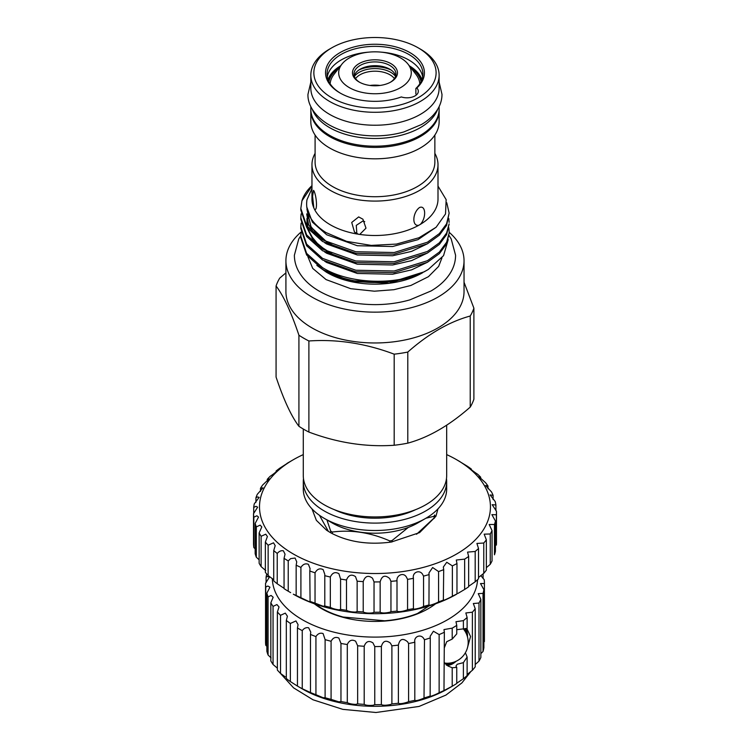 <?xml version="1.0" encoding="UTF-8"?>
<svg xmlns="http://www.w3.org/2000/svg" width="750" height="750" viewBox="0 0 750 750"><rect width="100%" height="100%" fill="white"/><g stroke="black" fill="none" stroke-linecap="round" stroke-linejoin="round"><path stroke-width="1.12" d="M428.925 605.981L417.591 613.444A74.719 43.134 180 0 1 384.684 620.784L343.134 617.034A74.719 43.134 180 0 1 328.078 611.597A74.719 43.134 180 0 1 315.675 604.247M435.656 603.75A75.469 43.575 180 0 1 327.609 611.766A75.469 43.575 180 0 1 314.297 603.75M465.534 628.472A21.131 10.828 -65 0 1 467.447 636.778M456.028 661.312A21.131 10.828 -65 0 1 454.191 662.784A21.131 10.828 -65 0 1 446.25 665.044M466.209 633.422A20.381 10.444 115 0 0 464.484 628.725M480.788 575.559L484.219 579.703A109.434 63.178 180 0 1 484.406 583.397A109.434 63.178 180 0 1 484.406 583.509L480.497 583.547L483.881 589.612A109.434 63.178 180 0 1 483.028 593.4L478.256 593.644L480.853 599.372A109.434 63.178 180 0 1 478.988 603.028L473.325 603.534L475.219 608.738A109.434 63.178 180 0 1 472.387 612.188L465.834 612.975L467.119 617.475L467.119 628.416L457.228 629.644M466.753 628.387L470.541 636.497L467.597 647.231M465.844 653.756L467.119 657.075L467.119 675.591A109.434 63.178 180 0 1 463.387 678.741L456.75 683.222M456.75 667.397L456.75 683.494A109.434 63.178 180 0 1 452.362 686.175A109.434 63.178 180 0 1 452.213 686.259L452.213 667.744L456.75 667.397L455.972 666.056L457.228 664.247L463.387 662.644L467.119 657.075M465.591 628.462A21.188 10.856 -65 0 1 467.475 636.891M456.131 661.266A21.188 10.856 -65 0 1 454.191 662.831A21.188 10.856 -65 0 1 446.372 665.128M467.119 617.475A109.434 63.178 180 0 1 463.387 620.625L455.972 621.722L456.75 625.378A109.434 63.178 180 0 1 452.213 628.153L443.981 629.569L444.366 632.25A109.434 63.178 180 0 1 439.134 634.575L433.425 631.228L430.144 636.319L430.275 637.913A109.434 63.178 180 0 1 424.472 639.741L424.022 698.081C418.922 700.256 415.847 701.016 414.816 700.35A109.434 63.178 180 0 1 408.591 701.625L407.569 702.103C402.816 703.65 399.75 704.025 398.381 703.219A109.434 63.178 180 0 1 391.894 703.922L390.394 704.531C385.997 705.459 382.987 705.478 381.375 704.578A109.434 63.178 180 0 1 374.766 704.681L372.938 705.3C368.888 705.656 365.972 705.347 364.2 704.372A109.434 63.178 180 0 1 357.656 703.884L355.613 704.4C351.938 704.231 349.163 703.641 347.297 702.628A109.434 63.178 180 0 1 340.959 701.55L338.859 701.85L331.078 699.375A109.434 63.178 180 0 1 325.106 697.744L325.181 697.903M424.472 639.741L424.022 639.047C421.172 633.45 413.597 636.384 414.816 642.234A109.434 63.178 180 0 1 408.591 643.519L408.591 701.625M408.591 643.519L407.569 641.794C402.816 637.828 399.75 638.934 398.381 645.112A109.434 63.178 180 0 1 391.894 645.816L391.894 703.922M391.894 645.816L390.394 643.088C385.997 639.806 382.987 640.931 381.375 646.462A109.434 63.178 180 0 1 374.766 646.575L374.766 704.681M374.766 646.575L372.938 642.881C368.888 640.266 365.972 641.4 364.2 646.266A109.434 63.178 180 0 1 357.656 645.778L357.656 703.884M357.656 645.778L355.613 641.194C351.938 639.206 349.163 640.312 347.297 644.522A109.434 63.178 180 0 1 340.959 643.444L340.959 701.55L340.959 643.444L338.859 638.053C335.569 636.628 332.972 637.697 331.078 641.269A109.434 63.178 180 0 1 325.106 639.628L325.106 697.744L323.072 697.706L315.938 694.697A109.434 63.178 180 0 1 310.481 692.541L310.763 692.822M325.106 639.628L323.072 633.553C320.194 632.606 317.822 633.619 315.938 636.591A109.434 63.178 180 0 1 310.481 634.434L310.481 692.541L302.25 688.716A109.434 63.178 180 0 1 297.6 686.175A109.434 63.178 180 0 1 297.45 686.091L290.353 681.562A109.434 63.178 180 0 1 286.322 678.544L286.322 620.428L287.409 616.219L285.3 613.125L280.538 615.319L280.538 673.425A109.434 63.178 180 0 1 277.378 670.078L277.378 611.972L279.037 607.003L276.928 604.556L273.056 606.394L273.056 664.5A109.434 63.178 180 0 1 270.834 660.909L270.834 602.803L273.169 597.244L271.069 595.453L268.078 596.906L268.078 655.012A109.434 63.178 180 0 1 266.859 651.262L266.859 593.156L269.953 587.194L267.844 586.031L265.734 587.081L265.734 645.197A109.434 63.178 180 0 1 265.547 641.503A109.434 63.178 180 0 1 265.547 641.381L265.547 583.509M310.481 634.434L310.763 632.137L308.653 627.797C306.206 627.253 304.069 628.181 302.25 630.6L302.25 688.716M302.25 630.6A109.434 63.178 180 0 1 297.45 627.984L297.45 686.091M297.45 627.984L298.069 624.666L295.959 620.934L290.353 623.456L290.353 681.562M265.734 587.081A109.434 63.178 180 0 1 265.547 583.397A109.434 63.178 180 0 1 265.547 583.275L269.456 577.087L267.356 576.525L266.081 577.172L266.081 582.722M272.344 578.625A102.638 59.259 0 0 0 310.547 623.981A102.638 59.259 0 0 0 417.806 631.697A102.638 59.259 0 0 0 477.572 579.694M414.806 641.803L414.806 700.406M452.362 686.175L447.553 688.95A102.638 59.259 180 0 1 310.547 693.178A102.638 59.259 180 0 1 302.4 688.95L297.6 686.175M484.406 641.381A109.434 63.178 180 0 1 484.406 641.503A109.434 63.178 180 0 1 484.406 641.625L484.406 583.509M483.881 589.612L483.881 647.719A109.434 63.178 180 0 1 483.028 651.506L480.853 653.625M480.853 599.372L480.853 657.478A109.434 63.178 180 0 1 478.988 661.144L475.219 664.509M475.219 608.738L475.219 666.844A109.434 63.178 180 0 1 472.387 670.294L467.119 674.466M452.213 686.259L444.366 690.356A109.434 63.178 180 0 1 439.134 692.691C436.088 694.538 428.306 697.472 430.275 696.028A109.434 63.178 180 0 1 424.472 697.847M443.981 690.666L444.366 632.25M430.144 696.234L430.275 637.913M456.75 625.378L456.75 633.891L452.213 639.094L452.213 628.153M463.387 620.625L463.387 629.138M463.387 662.644L463.387 678.741M439.134 634.575L439.134 692.691M398.381 645.112L398.381 703.219M381.375 646.462L381.375 704.578M364.2 646.266L364.2 704.372M347.297 644.522L347.297 702.628M331.078 641.269L331.078 699.375M315.938 636.591L315.938 694.697M290.353 623.456A109.434 63.178 180 0 1 286.322 620.428M280.538 615.319A109.434 63.178 180 0 1 277.378 611.972M273.056 606.394A109.434 63.178 180 0 1 270.834 602.803M268.078 596.906A109.434 63.178 180 0 1 266.859 593.156M266.081 577.172A109.434 63.178 180 0 1 266.756 574.003M483.094 573.816L483.094 578.559M483.028 593.4L483.028 651.506M478.988 603.028L478.988 661.144M472.387 612.188L472.387 670.294M285.3 676.922L280.538 673.425M276.928 667.772L273.056 664.5M271.069 657.881L268.078 655.012M266.859 646.341L265.734 645.197M452.213 667.744L447.975 666.009L444.366 662.587M444.366 647.7L446.728 641.691L452.213 639.094M444.891 663.675A20.381 10.444 115 0 0 445.003 663.731A20.381 10.444 115 0 0 452.662 662.531M354.394 76.378A22.434 12.956 180 0 1 390.844 72.384A22.434 12.956 180 0 1 395.559 76.378M355.547 78.6A21.131 12.197 180 0 1 389.916 74.766A21.131 12.197 180 0 1 394.406 78.6M370.031 85.462A21.131 12.197 180 0 1 379.922 85.462M330.656 532.781L330.656 531.066A61.509 35.513 0 0 0 331.481 531.553A61.509 35.513 0 0 0 332.325 532.031L332.325 533.7M389.756 542.269L389.756 540.919C370.641 532.528 351.497 529.566 332.325 532.031M389.756 540.919A61.509 35.513 0 0 0 392.034 540.562L392.034 541.931M434.072 518.522L434.072 516.291L425.963 518.212M408.281 527.428L392.034 540.562M434.072 516.291A61.509 35.513 0 0 0 434.681 514.978L434.681 517.791M303.281 454.603A115.472 66.666 0 0 0 293.325 459.722A115.472 66.666 0 0 0 293.325 553.997A115.472 66.666 0 0 0 456.628 553.997A115.472 66.666 0 0 0 456.628 459.722L467.447 466.284A121.509 70.153 180 0 1 471.3 469.031C467.362 466.622 473.194 471.431 477.525 474.15A121.509 70.153 180 0 1 480.675 477.188L478.922 476.681L485.597 482.756A121.509 70.153 180 0 1 487.987 486.009L485.634 485.541L491.512 491.934A121.509 70.153 180 0 1 493.097 495.347L490.078 494.934L495.169 501.487A121.509 70.153 180 0 1 495.919 504.994L492.169 504.684L496.481 511.247A121.509 70.153 180 0 1 496.481 511.791A121.509 70.153 180 0 1 496.378 514.781L491.869 514.612L495.431 521.016A121.509 70.153 180 0 1 494.475 524.503L489.178 524.503L492.038 530.606A121.509 70.153 180 0 1 490.247 533.981L484.163 534.169L486.356 539.822A121.509 70.153 180 0 1 483.769 543.028L476.906 543.441L478.519 548.503A121.509 70.153 180 0 1 475.181 551.466L467.559 552.112L468.656 556.462A121.509 70.153 180 0 1 464.644 559.134L456.3 560.025L456.975 563.559A121.509 70.153 180 0 1 452.362 565.875L446.766 562.256L443.344 567.028L443.7 569.644A121.509 70.153 180 0 1 438.572 571.566L432.628 567.516L428.953 572.981L429.084 574.603A121.509 70.153 180 0 1 423.544 576.094L423.066 575.222C420.403 568.95 411.984 572.044 413.419 578.334L413.419 608.653C411.994 609.956 420.394 608.306 423.066 606.656L423.544 606.413A121.509 70.153 0 0 0 429.084 604.922C426.928 606.506 435.834 603.666 438.572 601.884A121.509 70.153 0 0 0 443.7 599.963C440.925 601.744 449.053 598.219 452.362 596.194A121.509 70.153 0 0 0 456.975 593.878L456.628 594.178A115.472 66.666 180 0 1 293.325 594.178L296.156 595.491A121.509 70.153 0 0 0 300.909 597.722L308.419 601.294C310.041 601.828 310.5 601.838 309.797 601.312A121.509 70.153 0 0 0 315.038 603.131L323.128 606.234L324.703 605.972A121.509 70.153 0 0 0 330.328 607.35C332.409 608.513 335.269 609.347 338.925 609.853L340.584 609.384A121.509 70.153 0 0 0 346.491 610.303C348.506 611.438 351.506 612.038 355.509 612.075L357.141 611.494A121.509 70.153 0 0 0 363.216 611.925C365.109 613.022 368.222 613.341 372.544 612.872L374.034 612.253A121.509 70.153 0 0 0 380.156 612.197C381.891 613.228 385.069 613.237 389.7 612.225L390.956 611.653A121.509 70.153 0 0 0 397.003 611.1C398.494 612.028 401.709 611.709 406.65 610.134L407.569 609.684A121.509 70.153 0 0 0 413.419 608.653L413.4 608.738M496.378 514.781L496.378 545.1A121.509 70.153 0 0 0 496.481 542.109L496.481 511.791M494.475 524.503L494.475 554.822A121.509 70.153 0 0 0 495.431 551.334L495.431 521.016M486.356 567.666L490.247 564.3A121.509 70.153 0 0 0 492.038 560.925L492.038 530.606M478.519 577.481L483.769 573.347A121.509 70.153 0 0 0 486.356 570.141L486.356 539.822M468.656 586.303L475.181 581.784A121.509 70.153 0 0 0 478.519 578.822L478.519 548.503M457.959 593.409L464.644 589.453A121.509 70.153 0 0 0 468.656 586.781L468.656 556.462M443.7 569.644L443.353 600.309M429.084 574.603L428.953 605.147M340.584 609.431L340.584 578.766M324.788 606.169L324.788 574.294L323.128 569.606C319.838 567.975 317.137 569.044 315.038 572.812A121.509 70.153 180 0 1 309.797 570.994L310.078 568.622L308.419 564.338C305.494 563.166 302.991 564.188 300.909 567.403A121.509 70.153 180 0 1 296.156 565.181L296.737 561.872L295.078 558.038L290.653 558.628L288.225 560.906L288.225 591.225L290.653 592.631M310.078 601.613L309.797 570.994M296.737 595.903L296.156 595.491L296.156 565.181M460.059 461.7L456.628 459.722A115.472 66.666 0 0 0 446.672 454.603M413.4 577.762L413.419 578.334A121.509 70.153 180 0 1 407.569 579.366L406.65 577.537C403.95 571.781 396.253 575.147 397.003 580.781A121.509 70.153 180 0 1 390.956 581.334L389.7 578.559C385.069 574.584 381.891 575.691 380.156 581.878A121.509 70.153 180 0 1 374.034 581.934L372.544 578.25C368.222 574.913 365.119 576.038 363.216 581.606A121.509 70.153 180 0 1 357.141 581.184L355.509 576.628C351.516 573.909 348.506 575.025 346.491 579.984A121.509 70.153 180 0 1 340.584 579.075L338.925 573.731C335.278 571.575 332.409 572.681 330.328 577.031A121.509 70.153 180 0 1 324.703 575.653M471.3 469.697L471.3 469.031L470.091 468.534M423.544 576.094L423.544 606.413M407.569 579.366L407.569 609.684M390.956 581.334L390.956 611.653M374.034 581.934L374.034 612.253M357.141 581.184L357.141 611.494M288.225 560.906A121.509 70.153 180 0 1 284.053 558.328L284.053 588.647A121.509 70.153 0 0 0 288.225 591.225M284.053 558.328L285.038 554.166L283.378 550.809C281.184 550.359 279.141 551.241 277.228 553.462L277.228 583.781L283.378 587.85M277.228 553.462A121.509 70.153 180 0 1 273.722 550.566L273.722 580.884A121.509 70.153 0 0 0 277.228 583.781M273.722 550.566L275.194 545.672L273.534 542.812L268.134 545.203L268.134 575.522L273.534 579.619M268.134 545.203A121.509 70.153 180 0 1 265.359 542.053L265.359 572.372A121.509 70.153 0 0 0 268.134 575.522M265.359 542.053L267.403 536.531L265.744 534.188L261.122 536.287L261.122 566.606L265.744 570.581M261.122 536.287A121.509 70.153 180 0 1 259.134 532.95L259.134 563.269A121.509 70.153 0 0 0 261.122 566.606M259.134 532.95L261.806 526.95L260.156 525.122L256.322 526.903L256.322 557.222L259.134 559.791M256.322 526.903A121.509 70.153 180 0 1 255.159 523.434L255.159 553.753A121.509 70.153 0 0 0 256.322 557.222M255.159 523.434L258.534 517.087L256.875 515.766L253.837 517.219L253.837 547.537L255.159 548.822M253.837 517.219A121.509 70.153 180 0 1 253.519 513.694L253.519 544.012A121.509 70.153 0 0 0 253.837 547.537M253.519 513.694L257.644 507.159L255.984 506.316L253.706 507.441L253.706 513.506M253.706 507.441A121.509 70.153 180 0 1 254.241 503.916L259.134 497.344L257.475 496.95L255.938 497.737L255.938 502.294M255.938 497.737A121.509 70.153 180 0 1 257.306 494.288L262.997 487.847L260.475 488.306L260.475 491.438M260.475 488.306A121.509 70.153 180 0 1 262.669 485.006L269.147 478.837L267.253 479.334L267.253 481.219M303.478 478.631A71.7 41.391 0 0 0 303.281 481.716L303.281 489.113A71.7 41.391 0 0 0 324.281 518.381L332.288 523.003A60.375 34.856 0 0 0 417.675 523.003L425.672 518.381A71.7 41.391 0 0 0 446.672 489.113L446.672 481.716A71.7 41.391 0 0 0 446.475 478.631M332.288 523.003L324.281 518.381A71.7 41.391 0 0 0 425.672 518.381M303.281 481.716A71.7 41.391 0 0 0 324.281 510.984A71.7 41.391 0 0 0 402.413 519.956A71.7 41.391 0 0 0 446.672 481.716M334.228 509.616A63.206 36.488 0 0 0 415.725 509.616M339.075 67.809A47.925 27.666 0 0 0 328.219 80.081M328.022 79.575A47.925 27.666 180 0 1 340.594 65.841M327.291 76.8A47.925 27.666 180 0 1 369.075 52.116M380.878 52.116A47.925 27.666 180 0 1 408.863 60.009A47.925 27.666 180 0 1 422.662 76.8M409.359 65.841A47.925 27.666 180 0 1 421.931 79.575M340.566 93.281A47.925 27.666 180 0 1 327.056 74.025A47.925 27.666 180 0 1 356.634 48.459A47.925 27.666 180 0 1 408.863 54.459A47.925 27.666 180 0 1 422.897 74.025A47.925 27.666 180 0 1 415.875 88.453L416.803 88.012A49.434 28.538 180 0 0 409.931 52.612A49.434 28.538 180 0 0 340.022 52.612A49.434 28.538 180 0 0 340.022 92.972L340.022 92.972A49.434 28.538 180 0 0 401.334 96.938A11.325 6.534 0 0 0 412.659 96.938A11.325 6.534 0 0 0 418.322 91.284A11.325 6.534 0 0 0 416.803 88.012M415.875 94.003L415.875 88.453M331.753 97.753A61.134 35.297 0 0 0 418.2 97.753A61.134 35.297 0 0 0 418.2 47.841L420.338 49.069A64.153 37.041 0 0 1 439.125 75.263A64.153 37.041 0 0 1 399.525 109.472A64.153 37.041 0 0 1 329.616 101.447A64.153 37.041 0 0 1 310.828 75.263A64.153 37.041 0 0 1 329.616 49.069L331.753 47.841A61.134 35.297 0 0 0 331.753 97.753M310.828 75.263L310.828 88.2A64.153 37.041 0 0 0 329.616 114.384A64.153 37.041 0 0 0 399.525 122.419A64.153 37.041 0 0 0 439.125 88.2L439.125 75.263M437.681 109.275A64.153 37.041 180 0 1 393.084 136.978A64.153 37.041 180 0 1 329.616 127.641A64.153 37.041 180 0 1 312.281 109.275M439.125 106.603L439.125 109.153A64.153 37.041 180 0 1 399.525 143.372A64.153 37.041 180 0 1 329.616 135.338A64.153 37.041 180 0 1 310.828 109.153L310.828 106.603M358.65 234.338L359.747 234.422L365.991 228.159L362.916 219.206L358.669 216.919L351.722 222.45L354.497 232.134L358.65 234.338M356.859 233.803L356.269 225.375L362.812 221.062L364.744 221.681M315.094 153.375A63.019 36.384 0 0 0 311.962 164.7L311.962 199.116A63.019 36.384 0 0 0 313.828 207.909L314.409 209.156A63.019 36.384 0 0 0 330.413 224.85A63.019 36.384 0 0 0 357.591 234.094M311.962 188.428L306.966 199.781C305.091 212.391 311.428 223.312 325.969 232.556L346.659 241.378L371.231 245.4L396.45 244.078L419.034 237.731L436.116 227.25L445.519 213.966L446.156 199.65L438 186.122M359.747 234.422A63.019 36.384 0 0 0 418.744 225.3L420.319 224.391A63.019 36.384 0 0 0 438 199.116L438 164.7A63.019 36.384 0 0 0 434.859 153.375M313.828 207.909L312.591 196.256L313.538 190.35L314.109 191.194C316.978 197.766 317.419 212.016 314.409 209.156L314.756 209.531M420.319 224.391C426.441 218.119 425.953 204.787 419.541 207.506C412.519 212.559 411.722 226.594 418.744 225.3M311.962 164.7A63.019 36.384 0 0 0 330.413 190.425A63.019 36.384 0 0 0 399.094 198.319A63.019 36.384 0 0 0 438 164.7M300.825 226.95L300.825 228.544L306.619 245.738L322.547 259.978L355.791 271.828L394.172 272.606L427.406 262.294L439.359 253.659L446.597 243.872L449.128 233.166L446.597 242.278L439.359 252.066L427.406 260.7L394.172 271.003L355.791 270.234L322.547 258.384L306.619 244.144L300.825 226.95L301.106 223.125M448.809 227.747L449.128 231.572M300.825 217.706L300.825 219.3L306.619 236.494L322.547 250.734L355.791 262.584L394.172 263.363L427.406 253.05L439.359 244.416L446.597 234.628L449.128 223.922L446.597 233.034L439.359 242.822L427.406 251.456L394.172 261.769L355.791 260.991L322.547 249.141L306.619 234.9L300.825 217.706L301.106 213.881M448.809 218.503L449.128 222.328M300.825 208.463L300.825 210.056L306.619 227.25L322.547 241.491L355.791 253.341L394.172 254.119L427.406 243.806L439.359 235.172L446.597 225.384L449.128 213.084L446.597 223.791L439.359 233.578L427.406 242.213L394.172 252.525L355.791 251.747L322.547 239.897L306.619 225.656L300.825 208.463L301.95 200.775L311.962 186.084M446.784 202.791L449.128 213.084M300.825 236.194L300.825 237.787L306.619 254.981L322.547 269.222C331.247 274.509 341.906 278.381 354.544 280.847A74.147 42.806 0 0 0 427.406 269.972A74.147 42.806 0 0 0 428.316 269.438C401.156 285.975 350.175 284.972 322.547 267.628L306.619 253.387L300.825 236.194L301.106 232.369M311.962 185.644A74.147 42.806 0 0 0 301.95 200.775M315.094 135.056L315.094 162.15A59.888 34.575 0 0 0 332.634 186.591A59.888 34.575 0 0 0 397.894 194.091A59.888 34.575 0 0 0 434.859 162.15L434.859 135.056M422.738 272.662L389.353 283.144L351.253 281.447C341.803 279.375 333.497 276.272 326.334 272.156L327.431 272.784A67.247 38.822 0 0 0 422.531 272.784A67.247 38.822 0 0 0 422.634 272.728M448.228 239.597L443.55 255.647L428.316 269.438M354.544 280.847L392.438 281.803L424.2 271.819L427.406 269.972M310.837 109.763A64.153 37.041 0 0 0 310.828 110.381L310.828 121.781A64.153 37.041 0 0 0 329.616 147.975A64.153 37.041 0 0 0 399.525 156A64.153 37.041 0 0 0 439.125 121.781L439.125 110.381A64.153 37.041 0 0 0 439.116 109.763M310.828 110.381A64.153 37.041 0 0 0 329.616 136.575A64.153 37.041 0 0 0 399.525 144.6A64.153 37.041 0 0 0 439.125 110.381M301.059 232.059A89.053 51.413 0 0 0 285.919 260.738L285.919 291.553A89.053 51.413 0 0 0 312.009 327.909A89.053 51.413 0 0 0 409.059 339.056A89.053 51.413 0 0 0 464.034 291.553L464.034 260.738A89.053 51.413 0 0 0 449.128 232.266M285.919 260.738A89.053 51.413 0 0 0 312.009 297.094A89.053 51.413 0 0 0 409.059 308.241A89.053 51.413 0 0 0 464.034 260.738M473.888 308.156L473.888 399.234A100.753 58.172 180 0 1 470.231 407.1C449.391 425.466 428.578 437.484 407.794 443.147A100.753 58.172 180 0 1 394.181 445.256C365.831 447.197 337.406 442.8 308.888 432.056A100.753 58.172 180 0 1 303.731 429.281A100.753 58.172 180 0 1 298.922 426.3C291.328 416.269 283.716 399.853 276.075 377.062L276.075 285.975C283.669 296.016 291.281 312.431 298.922 335.222A100.753 58.172 0 0 0 303.731 338.194A100.753 58.172 0 0 0 308.888 340.978C337.238 339.028 365.672 343.425 394.181 354.169A100.753 58.172 0 0 0 407.794 352.059C428.578 333.731 449.391 321.713 470.231 316.012A100.753 58.172 0 0 0 473.888 308.156L464.034 282.225M303.281 429.019L303.281 475.556A71.7 41.391 0 0 0 324.281 504.825A71.7 41.391 0 0 0 402.413 513.797A71.7 41.391 0 0 0 446.672 475.556L446.672 425.203M354.253 75.909A20.981 12.113 180 0 1 368.484 66.272A20.981 12.113 180 0 1 389.812 69.216A20.981 12.113 180 0 1 395.7 75.909M359.625 82.284A20.981 12.113 180 0 1 354 74.025A20.981 12.113 180 0 1 366.947 62.831A20.981 12.113 180 0 1 389.812 65.466A20.981 12.113 180 0 1 395.963 74.025A20.981 12.113 180 0 1 390.328 82.284M359.072 81.975L359.072 81.975A22.491 12.984 180 0 1 359.072 63.609A22.491 12.984 180 0 1 390.881 63.609A22.491 12.984 180 0 1 390.881 81.975A22.491 12.984 180 0 1 359.072 81.975M349.312 87.609A36.3 20.962 0 0 0 395.559 90.056A36.3 20.962 0 0 0 408.113 64.237A36.3 20.962 0 0 0 400.65 57.975A36.3 20.962 0 0 0 341.841 64.237A36.3 20.962 0 0 0 349.312 87.609M419.822 83.784A44.888 25.913 0 0 0 415.95 74.353L408.113 64.237M421.041 81.656A46.416 26.794 0 0 0 411.131 68.128M421.716 80.128A47.887 27.647 0 0 0 410.934 67.875M390.853 69.872A27.544 15.9 0 0 0 389.972 69.525M359.981 69.525A27.544 15.9 0 0 0 359.1 69.872M338.831 68.128A46.416 26.794 0 0 0 328.912 81.656M339.019 67.875A47.887 27.647 0 0 0 328.238 80.128M341.841 64.237L334.003 74.353A44.888 25.913 0 0 0 330.141 83.784M421.744 80.081A47.925 27.666 0 0 0 410.878 67.809M470.231 316.012L470.231 407.1M407.794 443.147L407.794 352.059M394.181 354.169L394.181 445.256M308.888 432.056L308.888 340.978M298.922 335.222L298.922 426.3M285.919 272.878L279.722 278.119A100.753 58.172 0 0 0 276.075 285.975M326.334 272.156L316.856 265.378M420.338 49.069L418.2 47.841A61.134 35.297 0 0 0 331.753 47.841M475.181 551.466L475.181 581.784M483.769 543.028L483.769 573.347M490.247 533.981L490.247 564.3M495.919 504.994L495.919 510.684M493.097 495.347L493.097 499.538M487.987 486.009L487.987 488.812M480.675 477.188L480.675 478.791M267.253 479.334A121.509 70.153 180 0 1 270.225 476.241C274.622 473.447 280.181 468.506 276.122 470.991A121.509 70.153 180 0 1 279.806 468.169L286.922 463.603M287.794 462.984L286.922 463.444A121.509 70.153 180 0 1 289.059 462.188L293.325 459.722M277.472 470.494L276.122 470.991L276.122 471.872M300.909 567.403L300.909 597.722M315.038 572.812L315.038 603.131M330.328 577.031L330.328 607.35M346.491 579.984L346.491 610.303M363.216 581.606L363.216 611.925M380.156 581.878L380.156 612.197M397.003 580.781L397.003 611.1M438.572 571.566L438.572 601.884M452.362 565.875L452.362 596.194M456.975 563.559L456.975 593.878M464.644 559.134L464.644 589.453M311.981 508.875L316.359 520.331L326.578 530.231L330.366 532.612C347.794 541.978 368.109 545.119 391.303 542.044L419.597 532.612L435.919 516.291L437.972 508.875M328.416 531.441L319.462 515.306M434.681 515.653L435.919 516.291L416.559 534.253M330.656 531.066L326.934 519.909M358.922 69.984A25.659 14.812 180 0 1 391.031 69.984M306.938 209.259L310.903 227.006L326.681 241.866L331.594 244.566M308.053 213.891L307.5 215.709M306.938 218.503L307.031 226.237M307.528 228.488L314.297 240.881L326.681 251.109L331.594 253.809M306.703 206.803L312.375 222.103L326.681 234.759L357.3 245.728L392.653 246.506L417.975 239.662L436.134 227.231M306.703 213.881L308.578 224.55L315.038 234.619M324.647 242.709L326.681 244.003L357.3 254.972L392.653 255.75L411.628 251.372L427.678 243.656M308.438 214.959L307.669 217.228M306.703 223.125L306.731 225.816M306.928 227.681L315.038 243.863M324.647 251.953L326.681 253.247L357.3 264.216L392.653 264.984L411.628 260.606L427.678 252.9M324.647 261.197L326.681 262.481L357.3 273.459L392.653 274.228L411.628 269.85L427.678 262.144M324.647 270.441L351.253 281.447M439.125 82.125L441.994 94.359C441.966 99.431 440.616 104.25 437.944 108.834C434.25 115.022 428.728 120.263 421.378 124.566L403.791 131.962C394.828 134.522 385.387 135.834 375.469 135.891C357.647 135.853 342.15 132.15 328.978 124.8C312.909 115.266 307.566 103.097 307.959 94.359L310.828 82.125M449.016 235.463L451.2 238.969L455.578 255.253C455.55 260.925 454.097 266.353 451.2 271.547C446.869 279.169 440.156 285.637 431.062 290.953L409.866 299.869C399.019 302.972 387.581 304.556 375.572 304.631C353.981 304.575 335.25 300.113 319.378 291.234C309.966 285.825 303.056 279.197 298.641 271.35C295.828 266.212 294.403 260.85 294.375 255.253L298.753 238.969L300.834 235.622M441.956 257.85L438.647 266.391L428.428 276.684L410.887 285.459L393.938 289.688L374.409 291.197L350.728 288.694L326.091 279.6L312.731 268.416L307.866 256.659M444.553 663.066A20.944 20.944 0 0 0 463.5 629.091M471.112 671.203L461.934 682.875L445.912 695.091L419.062 706.444L375.966 712.5L342.769 709.35L312.994 699.778L293.55 687.834L279.656 672.534M265.547 641.503L265.547 583.397M484.406 641.503L484.406 583.397M277.378 668.559L277.022 667.866M332.297 254.119L318.9 245.344L310.65 235.247L308.306 229.481M307.8 227.25L307.5 221.297M307.894 218.503L308.681 215.55M332.297 244.875L326.859 241.903L317.091 234.403L310.941 226.519L307.5 212.053"/></g></svg>
